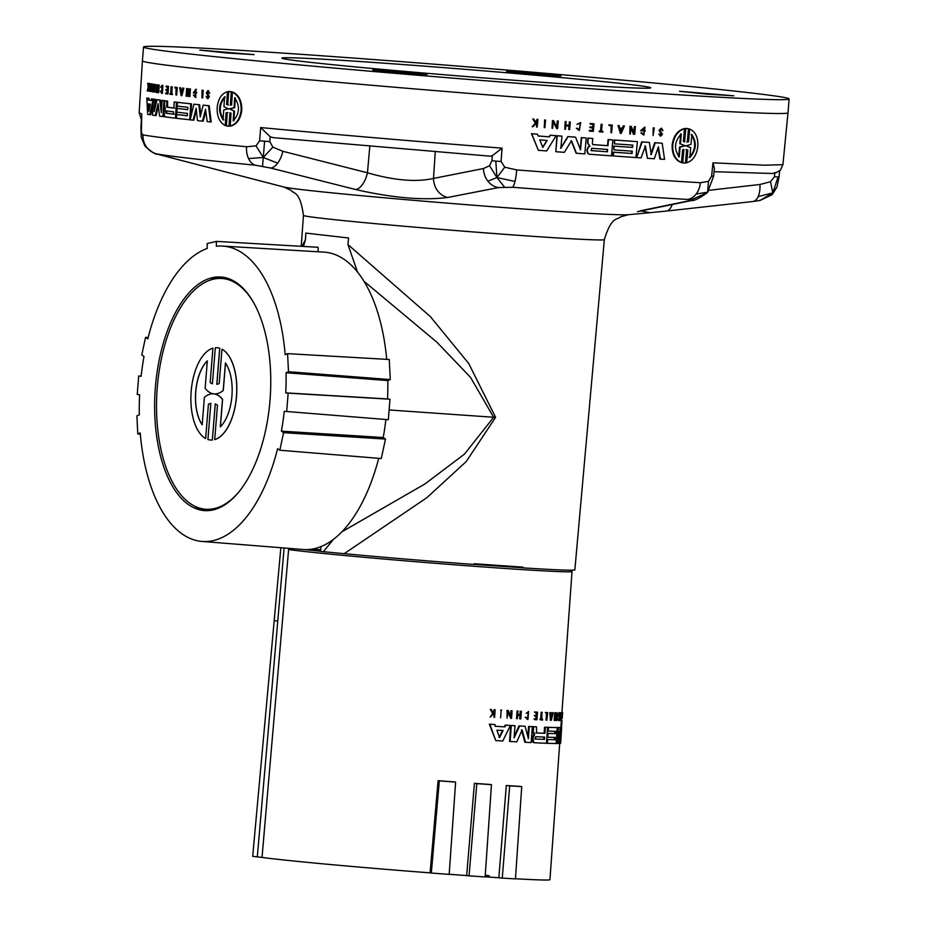 <?xml version="1.0" encoding="UTF-8"?>
<svg xmlns="http://www.w3.org/2000/svg" width="926" height="926" viewBox="0 0 926 926"><rect width="100%" height="100%" fill="white"/><g stroke="black" fill="none" stroke-linecap="round" stroke-linejoin="round"><path stroke-width="1.39" d="M774.854 172.468L774.437 176.704L770.513 181.727L772.782 192.909L758.186 196.555A18.508 9.028 -96.7 0 0 759.957 184.482L709.166 190.281M770.513 181.727L759.957 184.482M772.191 194.668L778.095 176.959L779.055 176.935L776.937 187.121L772.191 194.668L759.841 200.537L772.782 192.909L776.926 187.133M774.437 176.704L778.095 176.959M714.073 171.704L772.249 173.486L775.583 172.965L780.456 170.095L782.898 164.666L764.83 165.21L712.974 162.826L711.608 176.148L708.506 181.38L707.603 192.18L696.144 194.043A18.508 13.89 -86.6 0 0 700.392 182.711A322.572 6.193 -175.4 0 1 516.72 169.933A18.508 3.322 94.4 0 1 514.995 181.45A18.508 3.322 94.4 0 1 512.564 187.272A307.282 5.903 4.6 0 0 687.532 199.437L690.935 199.958L688.909 200.815L640.271 210.815L649.983 212.691L666.049 211.105A18.508 9.052 84.2 0 0 666.164 211.093L752.931 201.498A18.508 9.028 -96.7 0 0 758.186 196.555M708.506 181.38L700.392 182.711M712.974 162.826L714.409 168.486L713.622 176.229L707.603 192.18L713.622 176.229L711.608 176.148M690.935 199.958L707.024 192.874C699.176 198.407 694.095 200.954 691.78 200.502A18.508 15.997 -102.2 0 1 691.757 200.502A18.508 15.997 -102.2 0 1 688.909 200.815M490.34 156.193L492.262 155.695L491.926 160.684L489.588 165.719L496.926 177.526L487.909 181.183A18.508 15.892 -101.9 0 1 483.476 168.532L433.507 178.44A18.508 15.927 79.7 0 0 447.918 197.446L498.454 187.573L512.564 187.272M489.588 165.719L483.476 168.532M516.72 169.933L504.763 167.212L496.926 177.526L495.815 161.101L501.093 161.506L502.042 148.16C412.649 141.169 332.191 134.293 260.669 127.556L259.627 140.787L269.825 141.62L270.218 136.747L273.344 137.661L490.386 156.193L273.32 137.661M491.926 160.684L495.815 161.101M504.763 167.212L501.093 161.506M504.45 186.994L496.926 177.526L514.995 181.45M141.771 113.921L140.879 127.151L141.284 137.337L141.771 113.921L139.178 112.868L141.354 119.5M141.273 137.279L144.931 146.146L146.424 146.864A18.508 18.196 100.6 0 0 156.575 153.866A307.282 5.903 4.6 0 0 255.206 165.187L270.519 168.011L355.561 189.517C392.705 197.956 423.495 200.606 447.918 197.446M255.206 165.187A18.508 12.223 -84.4 0 1 248.538 158.577L263.285 157.478L256.027 145.857L246.559 146.748A322.572 6.193 -175.4 0 1 143.009 134.872A18.508 18.196 100.6 0 0 146.424 146.864M143.009 134.872L141.169 132.684M248.538 158.577A18.508 12.223 -84.4 0 1 246.559 146.748M435.243 151.771L433.507 178.44C416.005 182.341 393.99 180.443 367.448 172.78L282.881 151.308L272.857 147.13L263.285 157.478L264.593 141.25M259.627 140.787L256.027 145.857M272.857 147.13L269.825 141.62M262.544 166.229L263.285 157.478L277.673 163.15A18.508 8.959 104.6 0 1 270.519 168.011M282.881 151.308A18.508 8.959 104.6 0 1 277.673 163.15M139.143 112.868L142.419 60.85A323.834 6.216 4.6 0 0 142.419 60.85A323.834 6.216 4.6 0 0 464.713 93.017A323.834 6.216 4.6 0 0 788.003 112.787L782.921 164.666M203.141 105.159L209.195 105.726L211.197 121.977L207.204 121.619L205.537 109.222L202.493 121.144L197.469 120.623L196.127 108.249L193.083 120.16L190.189 119.848L193.916 104.187L198.882 104.719L200.213 116.942L203.141 105.159L208.466 105.703L210.48 121.954M205.792 111.132L203.234 121.179L202.493 121.144M196.358 110.356L193.847 120.195L193.083 120.16M193.916 104.187L199.634 104.754L200.734 114.859M164.816 100.784L164.504 105.576L165.303 108.851L164.029 112.856L164.724 116.85L175.431 118.169L176.472 102.23L174.192 101.953L173.799 108.053L166.738 107.173L166.761 101.027L164.816 100.784L167.606 101.073L167.583 107.219L174.62 108.099M174.192 101.953L177.294 102.265L176.253 118.215L175.431 118.169M151.494 98.851L153.172 99.117L149.815 114.685L147.662 114.315L146.794 98.006L148.125 98.26L148.229 100.031L151.135 100.529L151.494 98.851L154.052 99.198M153.276 102.705L150.706 114.731L149.815 114.685M146.794 98.006L149.028 98.318L149.121 100.077L152.026 100.587M196.046 89.428L195.687 97.276M193.453 95.089L195.293 97.323L195.675 89.347L193.314 92.959L195.965 93.237L193.789 92.403L195.629 90.065L195.328 96.617L193.453 95.089L194.691 95.181L195.722 96.559M196.011 90.146L194.564 92.438L196.763 92.669L195.965 93.237M189.274 88.85L190.42 88.919L189.923 96.559L188.649 96.466L186.913 89.405L186.114 96.188L186.612 88.549L188.823 95.667L189.645 88.884L189.147 96.524M187.538 91.963L187.26 96.269L186.473 96.223M186.612 88.549L187.874 88.641L188.985 93.19M160.441 91.118L161.564 93.318L161.992 85.342L160.696 87.206L161.946 86.06L161.599 92.612L160.441 91.118L161.599 91.211L162.05 92.403M162.374 86.315L160.985 87.241M161.992 85.342L162.86 85.389L162.42 93.364L161.564 93.318M166.124 86.095L168.52 86.338L168.023 93.977L167.178 93.931L165.627 93.723L165.673 93.028L166.946 93.19L167.131 90.424L165.858 90.262L165.904 89.556L167.178 89.718L167.351 86.951L166.078 86.789L166.124 86.095L167.675 86.292L167.178 93.931M165.673 93.028L166.958 93.121M165.904 89.556L167.178 89.66M171.102 86.72L172.236 86.801L171.785 93.746L172.41 94.521L169.933 94.278L170.65 93.665L171.102 86.72L170.951 93.7L171.588 94.487M150.602 83.803L151.667 83.884L151.181 91.512L150.278 91.466L150.602 83.803L150.278 91.466M202.042 90.204L203.199 90.285L202.701 97.924L201.949 97.89L202.042 90.204L201.949 97.89M174.887 87.194L177.248 87.414L176.75 95.054L175.928 95.008L176.067 88.039L174.84 87.889L174.887 87.194L176.426 87.38L175.928 95.008M208.107 91.408L207.655 93.943L209.369 96.836L207.713 98.503M206.22 96.512L207.389 97.924L208.246 96.721L206.348 92.797L207.771 90.609L209.01 93.063L207.748 91.257L206.741 92.832L208.639 96.802L207.343 98.573L206.22 96.512L207.355 96.593L207.748 97.797M208.142 90.713L209.727 93.098L209.01 93.063M147.743 83.271L148.148 87.322L147.222 90.91L148.484 86.755L148.206 91.095L148.866 83.49L148.287 86.812L147.743 83.271L148.831 83.467M148.704 83.456L149.757 83.537L149.271 91.176L148.368 91.118M158.103 84.984L159.203 85.065L158.705 92.704L157.605 92.623L157.825 89.151L156.621 88.977L156.181 92.403L156.679 84.775L156.668 88.271L157.871 88.445L158.103 84.984L157.837 92.646M157.501 89.023L157.281 92.484L156.401 92.438M156.679 84.775L157.779 84.856L157.547 88.317L158.751 88.502M153.415 90.25L153.311 91.871L152.42 91.824L152.871 84.995L153.878 92.056L154.376 84.416L153.728 91.211L152.732 84.15L152.42 91.824M152.732 84.15L153.866 84.243L154.063 86.083M154.167 84.382L155.255 84.463L154.758 92.102L153.878 92.056M182.677 88.109L183.846 88.19L181.901 95.656L181.102 95.621L179.713 87.762L180.362 90.262L182.063 90.459L183.047 88.144L181.102 95.621M179.713 87.762L180.894 87.843L181.172 90.297L182.075 90.401M177.468 102.346L190.768 103.851L189.726 119.79L176.426 118.296L176.681 114.535L187.307 115.738L187.469 113.4L176.831 112.196L177.074 108.446L187.712 109.65L187.862 107.312L177.225 106.108L177.468 102.346L191.543 103.886L190.629 117.984M176.681 114.535L187.318 115.692M177.074 108.446L187.712 109.604M162.085 100.413L164.805 100.714L163.763 116.653L159.573 116.155L158.138 103.7L155.232 115.53L152.477 115.113L153.508 99.163L155.001 99.395L154.202 111.583L157.061 99.707L159.747 100.089L161.298 112.602L162.085 100.413L163.948 100.668L162.907 116.607M158.404 106.143L156.112 115.588L155.232 115.53M153.508 99.163L155.881 99.441L155.418 106.478M157.061 99.707L160.615 100.135L161.587 108.145M230.539 112.822L229.671 126.191L228.363 126.179L229.671 126.191L229.011 126.168L229.879 112.798L231.06 113.273L230.227 126.005C236.454 124.153 240.089 118.806 241.142 109.986C241.235 101.084 238.329 95.147 232.414 92.16L231.593 104.904L230.366 105.147L231.234 91.778L228.653 91.524L227.773 104.904L226.615 104.43L227.449 91.697C221.511 93.561 218.096 98.897 217.17 107.729C216.939 116.618 219.624 122.556 225.249 125.542L226.071 112.798L227.275 112.555L226.407 125.924L229.011 126.168L227.703 126.156M227.946 112.578L226.743 112.822L225.921 125.566L225.249 125.542M227.449 91.697L228.12 91.72L227.287 104.453L228.444 104.927M230.62 91.581L229.324 91.558L231.894 91.801L231.037 105.17M232.414 92.16L233.074 92.183C238.966 95.17 241.871 101.108 241.779 110.009C240.725 118.829 237.091 124.177 230.887 126.029L230.227 126.005M682.798 162.907L682.08 162.791L683.272 149.445M683.423 162.964L685.425 163.022L686.617 149.676L687.833 150.105L686.687 162.814C692.961 160.73 696.665 155.267 697.822 146.447C698.25 137.58 695.542 131.781 689.708 129.038L688.574 141.747L687.3 142.037L688.493 128.691L685.796 128.54L684.592 141.886L683.365 141.458L684.511 128.749C677.971 130.797 674.047 136.226 672.762 145.035C672.461 153.913 675.378 159.735 681.478 162.525L682.612 149.815L683.909 149.526L682.717 162.872L684.059 163.045M681.478 162.525L680.853 162.444C674.765 159.666 671.859 153.832 672.16 144.954C673.445 136.145 677.357 130.716 683.886 128.668L684.511 128.749M683.967 141.805L685.159 128.459L687.856 128.621L686.525 128.436M686.664 141.956L687.937 141.666L689.071 128.957L689.708 129.038M686.687 162.814L686.05 162.733L687.185 150.024L685.981 149.595M576.435 153.276L571.504 140.706L564.362 152.35L555.808 151.69L557.232 135.775L561.943 136.145L560.855 148.299L568.113 136.62L575.567 137.198L580.544 149.815L581.632 137.65L586.216 137.997L584.792 153.913L576.111 153.218L571.192 140.648M555.808 151.69L556.954 135.717L561.943 136.145M560.577 148.253L567.812 136.562L575.567 137.198M580.208 149.757L581.296 137.592L586.216 137.997M613.348 155.985L613.683 152.234L632.088 153.508L632.296 151.181L613.892 149.908L614.227 146.158L632.632 147.431L632.84 145.104L614.436 143.831L614.771 140.081L637.366 141.632L635.954 157.547L612.919 155.927L613.255 152.177L631.601 153.438L631.798 151.146M613.892 149.908L613.799 146.1L632.145 147.361L632.342 145.069M614.436 143.831L614.343 140.011L637.366 141.632M620.362 133.344L618.024 125.473L619.124 125.589L619.714 128.043L622.295 128.193L623.302 125.843L624.413 125.959L621.184 133.402L620.362 133.344L618.464 125.542L619.124 125.589M556.676 128.598L557.556 128.668L558.239 121.04L557.568 120.993L556.966 127.8L553.574 120.681L552.695 120.612L552.012 128.228L552.683 128.286L553.285 121.468L556.676 128.598L553.03 121.41M552.012 128.228L552.44 120.554L553.574 120.681M556.7 127.753L557.302 120.936L558.239 121.04M568.981 129.559L569.293 126.098L565.751 125.82L565.45 129.281L564.791 129.235L565.473 121.607L566.133 121.665L565.821 125.126L569.351 125.392L569.664 121.931L570.312 121.989L569.64 129.605L568.68 129.501L568.981 126.075M564.791 129.235L565.184 121.549L566.133 121.665M565.531 125.068L569.05 125.334L569.363 121.873L570.312 121.989M536.524 126.989L537.196 127.036L537.879 119.419L537.207 119.361L536.999 121.7L536.038 122.683L533.793 119.084L532.959 119.014L535.564 123.17L532.172 126.63L533.006 126.7L536.918 122.649L536.524 126.989L536.71 122.602M532.172 126.63L535.355 123.123L532.763 118.968L533.793 119.084M535.841 122.626L536.999 119.315L537.879 119.419M660.365 136.087L658.78 134.05L660.747 135.497L661.951 134.293L659.509 130.416L661.534 128.216L662.947 130.635L661.442 128.864L660.03 130.45L662.46 134.363L660.643 136.157L659.856 134.166M660.47 135.416L661.384 134.212L658.953 130.346L661.245 128.216M662.437 130.601L661.152 128.876M610.986 132.684L611.6 125.762L609.204 125.589L609.273 124.883L612.283 125.103L611.6 132.719L610.986 132.684L611.172 125.728M609.204 125.589L608.857 124.825L612.283 125.103M653.062 135.532L653.2 127.846L654.3 127.95L653.062 135.532L654.3 127.95M544.233 127.603L544.673 119.929L545.576 120.044L544.905 119.986L544.233 127.603L544.893 127.661L545.576 120.044M599.4 131.839L599.076 131.075L600.499 131.179L601.124 124.258L602.143 124.373L601.518 131.295L602.953 131.399L602.884 132.094L599.4 131.839L599.469 131.145L600.893 131.249L601.518 124.327L602.143 124.373M601.53 131.261L602.953 131.399M589.758 131.133L589.816 130.427L592.756 130.647L593.01 127.892L590.059 127.672L590.128 126.966L593.068 127.186L593.311 124.431L590.371 124.211L590.429 123.505L594.017 123.771L593.335 131.399L589.387 131.064L589.457 130.369L592.385 130.589L592.64 127.857M590.059 127.672L589.758 126.908L592.698 127.128L592.941 124.397M590.371 124.211L590.07 123.447L594.017 123.771M579.155 130.439L576.331 128.193L579.317 130.473L580.706 122.602L577.002 124.339L580.567 123.308L579.456 129.767L577.43 128.309M579.294 129.733L580.405 123.285M577.002 124.339L580.544 122.579M633.94 134.282L631 127.221L630.386 134.038L629.796 133.992L630.479 126.376L631.266 126.422L634.206 133.483L634.808 126.665L635.398 126.712L634.715 134.328L633.453 134.201L630.525 127.151M629.796 133.992L630.004 126.306L631.266 126.422M633.801 132.499L634.322 126.596L635.398 126.712M641.162 130.751L645.109 131.006L645.167 130.416L641.868 130.196L644.843 127.869L643.964 134.374L641.394 132.881L643.859 135.069L644.959 127.163L640.653 130.682L644.693 127.14M643.605 135.022L640.885 132.812L642.088 132.927M643.709 134.316L644.589 127.846M641.88 130.161L645.167 130.416M538.388 150.301L531.466 133.68L537.485 134.201L538.203 135.995L549.384 136.886L550.403 135.231L556.132 135.682L546.676 150.961L538.388 150.301L531.663 133.726L537.485 134.201M537.994 135.937L549.13 136.84L550.16 135.184L556.132 135.682M589.086 154.225L587.628 153.23L586.852 150.139L588.045 147.107L589.573 146.192L587.512 142.87L587.941 138.09L592.79 138.483L588.288 138.148L587.871 142.94L589.931 146.25L588.404 147.165L587.211 150.209L587.987 153.288L589.086 154.225L611.484 155.857L612.896 139.942L608.486 139.629L607.942 145.718L593.103 144.641L592.362 143.333L592.79 138.483M592.721 144.572L607.525 145.648L608.069 139.56L612.896 139.942M660.47 159.133L658.386 146.817L654.323 158.74L647.424 158.3L645.445 145.984L641.047 157.883L636.66 157.594L642.158 141.956L649.369 142.419L651.244 154.596L655.238 142.801L662.183 143.241L664.579 159.388L659.902 159.052L658.027 147.882M647.424 158.3L644.913 145.914M636.66 157.594L641.649 141.875L649.369 142.419M650.7 154.526L654.682 142.72L662.183 143.241M508.027 566.168L520.539 567.603A143.472 2.755 -175.4 0 1 474.066 564.374M311.935 549.153L320.709 549.755M320.581 551.259A143.472 2.755 -175.4 0 1 305.001 549.604M488.014 875.464L485.247 875.394M489.206 876.656L485.178 876.424M485.236 875.498L489.275 875.73M515.469 878.751A148.044 2.847 4.6 0 0 549.94 879.7L559.698 743.462M502.274 878.091L515.458 878.901L521.732 786.602L518.34 786.255A147.234 2.824 4.6 0 1 506.314 785.514L498.848 877.744L502.274 878.091L509.705 785.861L521.732 786.602M485.143 876.841A148.044 2.847 4.6 0 0 498.848 877.744M469.065 875.846L485.143 876.957L491.463 784.658L489.078 784.38A147.234 2.824 4.6 0 1 474.413 783.361L466.669 875.568L469.065 875.846L476.797 783.639L491.463 784.658M449.191 874.294A148.044 2.847 4.6 0 0 466.669 875.568M431.319 873.044L449.179 874.399L455.615 782.1L454.411 781.903A147.234 2.824 4.6 0 1 438.102 780.676L430.092 872.859L431.319 873.044L439.318 780.861L455.615 782.1M280.844 547.717L274.189 620.64L277.765 621.068L274.189 620.64L252.694 856.353L262.035 857.418A148.044 2.847 4.6 0 0 430.092 872.859M561.943 720.474L561.561 727.408M514.104 737.906L519.66 725.984L525.065 726.273L528.399 738.682L529.278 726.493L532.323 726.655L531.177 742.594L525.54 742.305L522.125 729.931L516.777 741.83L510.157 741.46L511.291 725.509L514.972 725.718L514.104 737.906M514.219 736.263L519 725.926L519.66 725.984M510.157 741.46L509.543 741.402L510.677 725.463L514.972 725.718M510.677 725.463L511.291 725.509M521.454 729.873L524.834 742.247L525.54 742.305M527.832 736.506L528.549 726.435L532.323 726.655M528.549 726.435L529.278 726.493M519 725.926L525.065 726.273M547.625 739.55L547.347 743.312L556.086 743.532L557.232 727.593L548.493 727.373L548.227 731.123L555.646 731.332L555.484 733.67L548.065 733.461L547.787 737.212L555.206 737.42L555.044 739.758L546.78 739.48L555.044 739.758M546.78 739.48L546.514 743.242L547.347 743.312M548.227 731.123L547.393 731.065L547.66 727.304L557.232 727.593M547.66 727.304L548.493 727.373M547.787 737.212L546.953 737.142L547.22 733.404L555.484 733.67M554.593 733.6L554.767 731.32M547.22 733.404L548.065 733.461M554.153 739.689L554.327 737.409M551.202 715.705L552.336 715.74L551.491 719.71L551.202 715.705M551.271 716.678L551.479 715.717M550.97 712.684L551.259 720.347L553.25 712.754L552.463 715.15L551.155 715.103L550.97 712.684L549.812 712.615L550.669 712.673M551.259 720.347L550.414 720.278L549.812 712.615M551.144 715.069L552.116 712.684L553.25 712.754M552.116 712.684L552.972 712.754M551.607 715.08L552.463 715.15M557.29 712.846L556.734 720.486L555.75 713.633L555.044 720.451L555.588 712.812L556.595 719.664L557.29 712.846L556.202 712.777L557.093 712.846M556.075 714.594L556.202 712.777M555.044 720.451L554.165 720.382L554.72 712.754L555.878 712.823M554.72 712.754L555.588 712.812M555.403 718.472L555.588 720.405L556.48 720.474M517.97 714.583L520.632 714.733L521.361 711.284L520.817 718.923L520.586 715.428L517.923 715.277L517.183 718.715L517.727 711.087L517.97 714.583M517.333 714.525L520.632 714.733M517.183 718.715L516.534 718.669L517.078 711.029L518.224 711.11M517.078 711.029L517.727 711.087M519.926 715.37L519.671 718.842L520.331 718.9M519.972 714.675L520.215 711.203L521.361 711.284M520.215 711.203L520.875 711.261M494.009 717.361L494.6 717.395L495.144 709.756L493.558 713.066L490.826 709.49L493.141 713.576L490.19 717.129L494.322 713.02L494.009 717.361L493.824 712.974M493.072 713.02L494.056 709.675L495.144 709.756M490.19 717.129L492.655 713.529L490.352 709.443L491.556 709.536M562.244 718.53L562.603 712.522L562.244 718.53L561.376 718.472M561.584 712.788L562.603 712.522M561.642 714.814L562.29 714.86M561.538 716.307L562.221 716.365M561.492 716.863L562.244 716.909M561.48 717.013L562.256 717.06M561.469 717.256L562.279 717.326M547.706 712.569L546.849 720.197L547.347 713.252L546.12 713.205L546.178 712.511L547.706 712.569L546.178 712.511M545.356 712.441L546.12 713.205M546.525 713.194L546.027 720.127L546.849 720.197M500.619 717.754L501.163 710.126M500.63 710.068L501.73 710.161M561.781 712.8L561.237 720.44L561.781 712.8L560.786 712.742L561.7 712.812M560.786 712.742L560.242 720.37L561.156 720.44M540.576 719.93L541.444 719.259L541.942 712.325L541.803 719.282L542.601 719.317L542.555 720.011L540.576 719.93L539.835 719.155L540.622 719.224M541.803 719.247L542.601 719.317M539.835 719.155L540.657 719.201L541.154 712.268L542.3 712.349M541.154 712.268L541.942 712.325M540.657 719.201L541.444 719.259M537.497 712.117L536.941 719.757L534.707 719.652L534.753 718.946L536.605 719.039L536.802 716.273L534.95 716.18L534.996 715.485L536.848 715.567L537.045 712.8L535.205 712.719L535.251 712.013L537.497 712.117L535.251 712.013M534.499 711.955L535.205 712.719M534.95 716.18L534.256 715.416L536.848 715.567M536.085 715.509L536.293 712.742M534.256 715.416L534.996 715.485M534.707 719.652L534.001 718.889L536.605 719.039M535.841 718.97L536.038 716.203M534.001 718.889L534.753 718.946M525.91 717.303L528.005 718.738L528.549 712.198L526.188 713.39L528.619 711.492L527.947 719.444L525.216 717.245L526.466 717.337M528.619 711.492L526.188 713.39M527.588 719.375L525.216 717.245M527.658 718.657L528.19 712.21M510.851 718.356L511.546 718.402L512.09 710.763L511.083 717.557L508.351 710.555L507.633 710.508L507.089 718.136L508.119 711.353L510.851 718.356L508.027 712.557M510.562 716.226L510.967 710.682L512.09 710.763M510.967 710.682L511.569 710.74M507.089 718.136L507.054 710.45L508.351 710.555M507.054 710.45L507.633 710.508M558.968 718.611L559.397 719.919L559.894 713.379L559.049 715.902L559.825 716.492L558.829 716.504L559.952 712.673L559.35 720.625L558.968 718.611L557.892 718.541L558.783 718.611M559.003 718.912L559.35 716.504M559.385 715.856L559.35 714.328M559.952 712.673L559.038 712.603L557.927 716.435L558.829 716.504M559.35 720.625L558.447 720.567L557.892 718.541M559.049 715.833L559.871 715.891M499.531 737.605L496.903 730.151L503.119 730.533L499.531 737.605M498.987 737.547L502.563 730.475M495.537 726.308L504.948 726.875L505.793 725.197L510.423 725.463L502.76 741.02L495.769 740.603L489.808 724.225L494.889 724.537L495.537 726.308M495.028 726.262L504.948 726.875M495.769 740.603L489.333 724.178L494.889 724.537M504.381 726.829L505.214 725.139L510.423 725.463M505.214 725.139L505.793 725.197M534.649 738.971L544.511 739.434L535.413 739.029L535.587 736.691L544.673 737.096L544.511 739.434M543.689 739.365L543.851 737.061M533.92 742.733L546.456 743.277L547.602 727.338L545.391 727.246L544.951 733.346L536.571 732.975L536.49 726.852L533.665 726.725L533.318 731.517L534.615 734.306L532.797 738.798L533.92 742.733L532.496 741.772L532.045 738.728L533.862 734.249L532.577 731.447L532.913 726.655L536.49 726.852M535.807 732.917L544.129 733.276L544.569 727.188L547.602 727.338M544.569 727.188L545.391 727.246M544.129 733.276L544.951 733.346M532.913 726.655L533.665 726.725M532.577 731.447L533.318 731.517M532.936 733.01L533.689 733.079M533.862 734.249L534.615 734.306M533.827 734.677L534.58 734.735M532.855 735.649L533.607 735.707M532.045 738.728L532.797 738.798M532.496 741.772L533.249 741.842M559.119 731.378L557.475 743.532L556.294 743.532L558.54 727.593L560.126 727.558L559.755 739.55L561.04 727.512L561.665 727.408L560.635 743.277L561.144 731.262L559.952 743.451L558.876 743.509L559.119 731.378M558.065 739.295L557.961 743.439L558.876 743.509M556.804 733.647L557.637 727.523L561.665 727.408M560.114 727.442L561.04 727.512M557.637 727.523L558.54 727.593M262.035 857.418L288.611 549.523A145.347 2.79 4.6 0 0 448.462 564.328A145.347 2.79 4.6 0 0 572.025 571.504A145.347 2.79 4.6 0 0 572.002 571.446L570.937 570.208M288.611 549.523L289.85 548.435M257.289 857.059L284.108 547.984M506.314 785.514L509.705 785.861M474.413 783.361L476.797 783.639M438.102 780.676L439.318 780.861M520.539 567.603L522.843 567.858L522.901 567.129L474.124 563.737L474.066 564.466A148.044 2.847 4.6 0 1 344.206 553.679L426.863 497.69L466.229 461.553L495.584 417.313L468.764 363.571L430.312 316.542L347.945 244.568L357.552 272.105A149.051 73.385 -86 0 1 386.698 359.346M522.843 567.858A148.044 2.847 4.6 0 0 574.861 569.872L604.342 239.602A150.938 2.894 4.6 0 1 453.659 230.389A150.938 2.894 4.6 0 1 303.45 215.399L301.228 246.316M318.116 251.768L318.081 247.288L216.36 241.385L207.181 243.561L207.204 248.434A148.044 72.888 94 0 0 147.79 338.893L145.567 337.365L141.782 354.913L144.005 356.441A148.044 72.888 94 0 0 141.111 376.28L138.703 376.002L137.222 394.441L139.618 394.719A148.044 72.888 94 0 0 139.305 414.848L136.886 415.855L137.789 433.935L140.22 432.928A148.044 72.888 94 0 0 202.065 541.444A148.044 72.888 94 0 0 277.592 448.693L279.814 450.221L283.587 432.673L281.365 431.146A148.044 72.888 94 0 0 284.27 411.306L388.318 419.698L389.962 399.222L387.531 398.944A149.051 73.385 -86 0 0 387.82 380.574L390.274 379.567L389.267 359.496L287.581 353.651L285.162 354.658A148.044 72.888 94 0 0 222.599 246.084L323.892 252.115A149.051 73.385 94 0 1 357.552 272.105M279.814 450.221L381.292 458.544L385.482 439.074L383.237 437.512A149.051 73.385 -86 0 0 385.876 419.501M202.065 541.444L303.219 549.5A149.051 73.385 -86 0 0 320.952 546.606A149.051 73.385 94 0 0 333.464 539.349A149.051 73.385 -86 0 0 378.699 458.335M213.813 393.874A39.968 19.677 -86 0 0 214.242 393.909A39.968 19.677 -86 0 0 223.224 390.39L225.435 362.957A37.005 18.219 94 0 1 231.928 395.946A37.005 18.219 94 0 1 220.295 426.863L222.495 399.43A39.968 19.677 -86 0 0 213.813 393.874A39.968 19.677 -86 0 0 213.385 393.828A39.968 19.677 -86 0 0 204.403 397.347L202.192 424.791A37.005 18.219 94 0 1 195.699 391.791A37.005 18.219 94 0 1 207.331 360.885L205.132 388.318A39.968 19.677 -86 0 0 213.813 393.874M225.504 363.061L223.305 390.402A39.968 19.677 94 0 1 214.323 393.92A39.968 19.677 94 0 1 214.288 393.909L214.242 393.909M214.033 393.897A39.968 19.677 94 0 1 222.576 399.43L220.376 426.782M208.408 404.245L205.653 438.53A46.265 22.78 94 0 1 191.173 391.27A46.265 22.78 94 0 1 212.922 348.176L210.156 382.461A30.477 15.001 -86 0 0 212.401 383.827L215.307 347.736A46.265 22.78 94 0 1 217.02 347.725A46.265 22.78 94 0 1 219.705 348.234L216.8 384.336A30.477 15.001 -86 0 0 219.219 383.491L221.974 349.218A46.265 22.78 94 0 1 236.454 396.467A46.265 22.78 94 0 1 214.705 439.561L217.471 405.287A30.477 15.001 -86 0 0 215.226 403.91L212.32 440.012A46.265 22.78 94 0 1 210.607 440.024A46.265 22.78 94 0 1 207.922 439.503L210.827 403.412A30.477 15.001 -86 0 0 208.408 404.245L205.653 438.53M207.331 360.966A37.005 18.219 -86 0 0 202.204 424.687M210.156 382.461L212.922 348.176M210.237 382.461A30.477 15.001 -86 0 0 212.401 383.804M217.02 347.725L217.101 347.725A46.265 22.78 94 0 1 217.101 347.725A46.265 22.78 94 0 1 219.786 348.245L219.705 348.234M219.786 348.245L216.881 384.313M214.705 439.561L214.786 439.572A46.265 22.78 94 0 0 236.535 396.478A46.265 22.78 94 0 0 222.055 349.218L221.974 349.218M215.295 403.944L212.32 440.012M212.401 440.012A46.265 22.78 94 0 1 210.688 440.024A46.265 22.78 94 0 1 210.642 440.024L210.607 440.024M210.827 403.435A30.477 15.001 -86 0 0 208.489 404.257M240.031 490.502A115.657 56.937 94 0 1 205.873 509.254A115.657 56.937 94 0 1 157.084 389.927A115.657 56.937 94 0 1 221.916 278.494A115.657 56.937 94 0 1 253.145 301.807M216.742 508.86A115.657 56.937 94 0 1 208.686 509.45L205.873 509.254M221.916 278.494L224.729 278.691A115.657 56.937 94 0 1 232.634 280.393M216.36 241.385L216.383 246.258A148.044 72.888 94 0 1 222.599 246.084M286.678 411.584L288.16 393.145L285.752 392.867A148.044 72.888 94 0 0 286.065 372.738L288.495 371.731L287.581 353.651M269.998 400.368A117.081 57.643 94 0 1 204.854 510.62A117.081 57.643 94 0 1 155.186 389.8A117.081 57.643 94 0 1 221.094 277.013A117.081 57.643 94 0 1 269.998 400.368M223.097 277.244A117.046 57.62 -86 0 0 209.264 280.439M193.603 505.573A117.046 57.62 -86 0 0 206.868 510.666M387.531 398.944L285.752 392.867M389.962 399.222L288.16 393.145M286.065 372.738L387.82 380.574M288.495 371.731L390.274 379.567M383.237 437.512L281.365 431.146M385.482 439.074L283.587 432.673M140.324 434.144L137.789 433.935M138.703 376.002L141.122 376.141M145.567 337.365L148.137 337.515M320.952 546.606L320.57 551.421L344.206 553.679M333.464 539.349L323.324 551.734M303.485 246.443L305.43 239.695L305.858 233.097L348.57 237.994L347.945 244.568M209.195 105.726L208.466 105.703M199.634 104.754L198.882 104.719M173.394 114.141L165.823 113.203L165.974 110.865L173.556 111.803L173.394 114.141M166.819 110.9L166.668 113.238L165.823 113.203M166.668 113.238L174.227 114.187M177.294 102.265L176.472 102.23M167.583 107.219L166.738 107.173M167.293 105.865L166.448 105.819M167.606 101.073L166.761 101.027M148.449 103.851L150.371 104.187L148.924 111.282L148.449 103.851M149.352 104.013L149.595 107.948M154.063 99.163L153.172 99.117M149.121 100.077L148.229 100.031M149.028 98.318L148.125 98.26M196.763 92.669L195.999 92.635M194.564 92.438L193.789 92.403M194.691 95.181L193.916 95.147M190.42 88.919L189.645 88.884M187.874 88.641L187.087 88.607M161.599 91.211L160.73 91.165M168.52 86.338L167.675 86.292M170.65 93.607L169.979 93.572M172.456 93.827L171.623 93.781M171.785 93.746L170.951 93.7M172.236 86.801L171.403 86.766M151.667 83.884L150.776 83.826M203.199 90.285L202.447 90.25M177.248 87.414L176.426 87.38M209.369 96.836L208.639 96.802M208.767 94.903L208.037 94.88M208.223 94.545L207.493 94.51M208.014 94.394L207.285 94.359M207.655 93.943L206.915 93.908M207.482 92.866L206.741 92.832M207.355 96.593L206.625 96.559M149.757 83.537L148.866 83.49M148.82 83.363L147.928 83.305M148.218 90.991L147.408 90.945M159.203 85.065L158.334 85.018M157.547 88.317L156.668 88.271M157.779 84.856L156.899 84.81M155.255 84.463L154.376 84.416M153.866 84.243L152.987 84.197M180.431 90.875L181.913 91.049L180.917 94.938L180.431 90.875M181.253 90.968L181.461 92.797M183.846 88.19L183.047 88.144M181.172 90.297L180.362 90.262M180.894 87.843L180.084 87.808M191.543 103.886L190.768 103.851M164.805 100.714L163.948 100.668M160.615 100.135L159.747 100.089M155.881 99.441L155.001 99.395M235.331 97.82L234.695 107.729L234.035 107.705L234.672 97.797C240.158 106.039 239.66 113.713 233.19 120.843L233.827 110.946L229.312 108.886M234.695 107.729L229.868 108.909L233.827 110.946M229.208 108.886L234.035 107.705M234.475 110.97L233.838 120.866M223.085 119.894C217.98 111.664 218.478 103.99 224.578 96.848L223.942 106.756L228.398 108.805L223.722 109.986L223.085 119.894M225.261 96.871C219.184 104.013 218.686 111.699 223.768 119.917M228.398 108.805L229.046 108.828M229.949 91.547L228.653 91.524M231.894 91.801L231.234 91.778M227.287 104.453L226.615 104.43M226.743 112.822L226.071 112.798M591.008 150.556L607.398 151.795L591.378 150.625L591.587 148.287L607.606 149.456L607.398 151.795M606.981 151.725L607.19 149.422M539.777 139.884L547.15 140.474L542.821 147.419L539.777 139.884M542.59 147.373L546.907 140.416M619.864 128.656L622.503 128.841L620.825 132.719L619.864 128.656M620.374 132.649L622.052 128.772M619.714 128.043L622.747 128.251L624.413 125.959M689.152 157.478C695.692 150.128 696.375 142.465 691.213 134.49M691.861 134.571C697.047 142.546 696.364 150.209 689.801 157.559L690.692 147.685L686.016 145.799L690.981 144.444L691.861 134.571M679.244 156.969C673.7 148.947 674.394 141.273 681.304 133.981L680.413 143.866L685.171 145.752L680.124 147.084L679.244 156.969M678.619 156.888L679.51 147.014L680.124 147.084M679.51 147.014L684.835 145.718M684.534 145.671L680.413 143.866M679.8 143.785L680.691 133.9M688.493 128.691L687.161 128.517M687.185 150.024L687.833 150.105M687.937 141.666L688.574 141.747M685.159 128.459L685.796 128.54M305.43 239.695L302.003 246.362M363.918 281.203L436.91 342.215L470.489 377.31L493.651 417.256L464.424 454.168L424.837 484.032L341.902 531.802M188.707 162.339L157.42 154.167M260.669 127.556L270.218 136.747M492.273 155.707L502.042 148.16M163.161 155.695A18.508 9.144 104.7 0 1 163.103 155.684L157.2 154.11C155.834 154.758 151.748 152.107 144.931 146.146M498.454 187.573A18.508 15.892 -101.9 0 1 487.909 181.183M687.532 199.437A18.508 13.89 -86.6 0 0 696.144 194.043M752.502 201.521A18.508 9.028 -96.7 0 0 752.931 201.498L759.91 200.525M672.137 204.669A18.508 9.052 84.2 0 1 666.164 211.093L650.202 212.667M642.621 210.538A18.508 16.031 -100.6 0 1 642.32 210.596A18.508 16.031 -100.6 0 1 640.271 210.815M369.81 146.285L367.448 172.78A18.508 8.971 103.7 0 1 355.561 189.517M288.657 57.736A185.05 3.554 -175.4 0 1 491.486 71.476A185.05 3.554 -175.4 0 1 650.781 87.82A185.05 3.554 -175.4 0 1 466.044 76.522A185.05 3.554 -175.4 0 1 281.874 58.141A185.05 3.554 -175.4 0 1 288.657 57.736M372.761 69.948L427.083 74.462L399.372 72.772L372.761 69.948M506.591 71.441L560.913 75.955L533.202 74.265L506.591 71.441M199.819 50.108L254.141 54.622L226.43 52.932L199.819 50.108M679.534 91.28L733.843 95.795L706.133 94.093L679.534 91.28M155.406 46.3A323.834 6.216 4.6 0 0 143.53 47.006A323.834 6.216 4.6 0 0 465.824 79.185A323.834 6.216 4.6 0 0 789.114 98.955A323.834 6.216 4.6 0 0 510.353 70.341A323.834 6.216 4.6 0 0 155.406 46.3M167.293 105.934L166.448 105.888M241.779 110.009L241.142 109.986M672.16 144.954L672.762 145.035M389.105 409.963L493.651 417.256A18.508 0.741 -177 0 1 495.584 417.313M604.342 239.602C611.716 215.492 617.515 220.191 620.536 216.846L628.314 214.716A173.868 3.334 -175.4 0 1 455.8 203.824A173.868 3.334 -175.4 0 1 283.761 186.994L291.1 190.339C293.542 194.124 300.024 190.409 303.45 215.399M708.274 191.474L707.036 192.863M561.11 720.416L562.024 720.486M527.947 719.444L527.241 719.386M572.025 571.504L561.92 712.476M561.353 720.44L560.855 727.35M196.439 89.382L195.675 89.347M196.057 97.357L195.293 97.323M207.343 98.573L208.072 98.607M207.771 90.609L208.512 90.644M228.838 126.202L228.178 126.179M230.146 91.547L229.474 91.524M687.138 128.494L687.787 128.575M628.314 214.716L649.983 212.691M283.761 186.994L181.67 160.522M181.924 160.592L163.103 155.684M779.657 170.87L779.055 176.935M637.447 211.672L691.757 200.502M143.53 47.006L142.419 60.838M789.114 98.955L788.003 112.787"/></g></svg>
